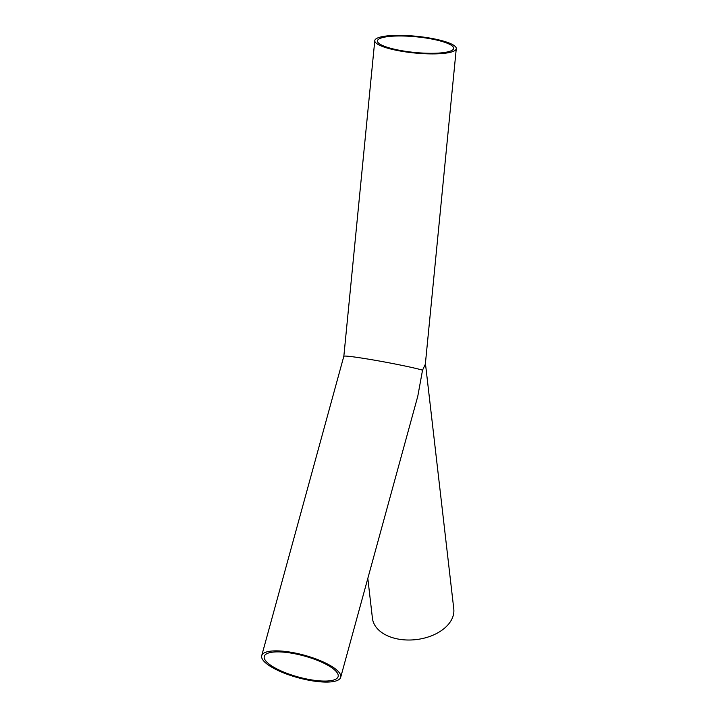 <?xml version="1.0" encoding="UTF-8"?>
<svg xmlns="http://www.w3.org/2000/svg" width="718" height="718" viewBox="0 0 718 718"><rect width="100%" height="100%" fill="white"/><g stroke="black" fill="none" stroke-linecap="round" stroke-linejoin="round"><path stroke-width="1.08" d="M291.705 653.192A38.287 10.914 15.3 0 1 338.124 676.607A38.287 10.914 15.3 0 1 298.32 677.011A38.287 10.914 15.3 0 1 264.287 656.351A38.287 10.914 15.3 0 1 291.705 653.192M402.457 50.825A38.287 7.862 -174.4 0 1 377.435 40.908A38.287 7.862 -174.4 0 1 416.296 36.815A38.287 7.862 -174.4 0 1 453.632 48.375A38.287 7.862 -174.4 0 1 402.457 50.825M291.05 652.267A40.944 11.676 -164.7 0 0 261.72 655.651A40.944 11.676 -164.7 0 0 298.114 677.738A40.944 11.676 -164.7 0 0 340.691 677.307A40.944 11.676 -164.7 0 0 291.05 652.267M374.778 40.648A40.944 8.401 5.6 0 0 401.541 51.256A40.944 8.401 5.6 0 0 456.28 48.636A40.944 8.401 5.6 0 0 416.35 36.277A40.944 8.401 5.6 0 0 374.778 40.648L343.841 356.227C345.035 355.634 354.189 356.774 371.305 359.628C391.624 363.057 416.045 368.092 422.534 370.192L417.786 396.228L340.691 677.307M422.534 370.192L425.334 364.232L456.28 48.636M425.424 363.344L453.776 608.846A40.944 26.234 173.4 0 1 399.037 639.217A40.944 26.234 173.4 0 1 372.427 618.243L367.822 578.385M343.841 356.227L261.72 655.651"/></g></svg>
